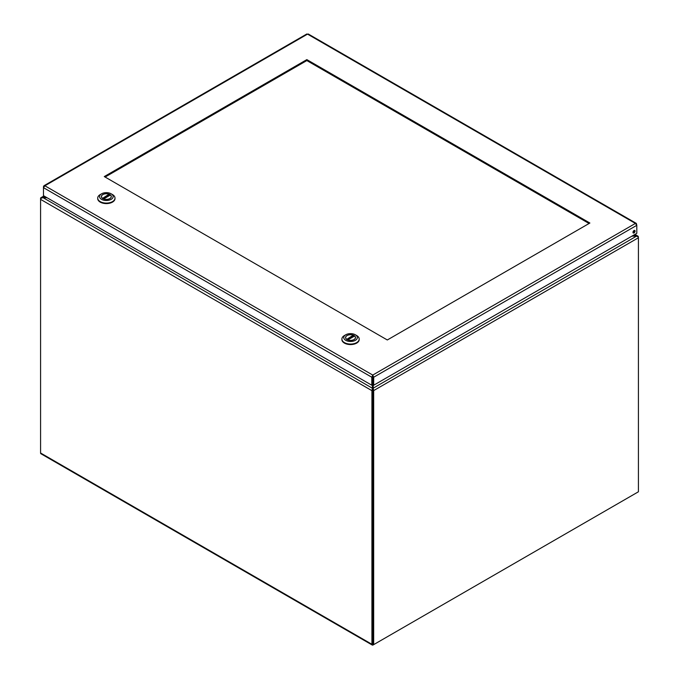<?xml version="1.0" encoding="UTF-8"?>
<svg xmlns="http://www.w3.org/2000/svg" width="679" height="679" viewBox="0 0 679 679"><rect width="100%" height="100%" fill="white"/><g stroke="black" fill="none" stroke-linecap="round" stroke-linejoin="round"><path stroke-width="1.02" d="M372.644 376.242L372.644 378.907A1.655 0.951 -60 0 1 372.618 379.154M636.418 236.139L638.141 236.258L637.836 236.648M634.975 234.382L638.141 236.258A1.655 0.951 120 0 1 638.311 236.861L638.311 237.124M632.573 235.774L636.418 235.774L634.492 234.662M47.072 197.759L42.471 197.759L40.757 198.557A1.655 0.951 -60 0 0 40.579 199.363L40.579 452.995L371.922 644.295A1.655 0.951 120 0 0 372.262 645.05A1.655 0.951 120 0 0 373.094 644.965L637.14 492.521A1.655 0.951 120 0 0 637.148 492.513M372.372 388.753L372.796 389.95L372.1 389.856L372.372 388.218L372.533 389.466M372.372 389.169L372.856 644.048M41.13 198.285L40.757 197.81L42.471 197.317L372.372 388.218L372.372 384.908M372.618 379.578L372.618 380.444M372.1 389.856A1.655 0.951 120 0 0 371.922 390.663L371.922 644.295M372.262 645.05L40.927 453.75A1.655 0.951 -60 0 1 40.579 452.995M589.058 223.501L306.84 60.567L105.101 177.041M306.84 59.616L589.881 223.026L387.31 339.975L104.277 176.565L306.84 59.616L306.84 60.567M372.618 376.752L372.746 376.022L373.688 377.227L636.8 225.318L636.342 223.408L635.408 223.425L636.8 225.318L636.8 233.33L373.688 385.231L373.688 377.227L372.746 375.071L371.803 377.227L371.803 385.231L43.481 195.679L43.481 187.676L44.873 185.783L43.931 185.766L43.481 186.581L43.481 187.676L371.803 377.227L372.618 376.752L372.618 384.764L371.803 385.231M635.069 231.123A1.477 0.849 -60 0 1 634.424 232.608A1.477 0.849 -60 0 1 633.286 233.007A1.477 0.849 -60 0 1 633.286 231.301A1.477 0.849 -60 0 1 634.763 230.444A1.477 0.849 -60 0 1 635.069 231.123M633.006 232.549A1.477 0.849 120 0 0 634.245 230.648A1.477 0.849 120 0 0 634.228 230.427M306.594 34.68L307.536 34.128L308.478 34.68M372.746 376.022L372.746 375.071L635.408 223.425L307.536 34.128L44.873 185.783L372.746 375.071M372.864 376.752L372.864 384.764L373.688 385.231M341.902 339.322A8.649 4.999 0 0 0 341.893 339.576A8.649 4.999 0 0 0 350.542 344.567A8.649 4.999 0 0 0 359.199 339.576A8.649 4.999 0 0 0 359.191 339.322M355.355 334.781L356.662 335.536A8.649 4.999 180 0 1 359.199 339.067A8.649 4.999 180 0 1 356.662 342.606A8.649 4.999 180 0 1 347.232 343.684A8.649 4.999 180 0 1 341.893 339.067A8.649 4.999 180 0 1 344.431 335.536L345.738 334.781A6.798 3.921 180 0 1 355.355 334.781A6.798 3.921 180 0 1 355.355 340.332A6.798 3.921 180 0 1 345.738 340.332A6.798 3.921 180 0 1 345.738 334.781M347.028 335.528A4.974 2.869 0 0 0 345.569 337.556A4.974 2.869 0 0 0 350.542 340.434A4.974 2.869 0 0 0 355.524 337.556A4.974 2.869 0 0 0 352.452 334.908A4.974 2.869 0 0 0 347.028 335.528M354.48 336.088L347.869 339.916A4.88 2.818 0 0 0 352.868 340.035A4.88 2.818 0 0 0 355.431 337.556A4.88 2.818 0 0 0 354.625 336.012L354.48 336.088M346.613 339.424L353.224 335.205A4.88 2.818 0 0 0 348.225 335.078A4.88 2.818 0 0 0 345.662 337.556A4.88 2.818 0 0 0 346.468 339.11M353.224 335.205L353.436 336.512M97.717 198.344A8.649 4.999 0 0 0 97.708 198.599A8.649 4.999 0 0 0 106.357 203.59A8.649 4.999 0 0 0 115.006 198.599A8.649 4.999 0 0 0 114.997 198.344M111.161 193.804L112.476 194.559A8.649 4.999 180 0 1 115.006 198.09A8.649 4.999 180 0 1 112.476 201.621A8.649 4.999 180 0 1 103.047 202.707A8.649 4.999 180 0 1 97.708 198.09A8.649 4.999 180 0 1 100.237 194.559L101.553 193.804A6.798 3.921 180 0 1 111.161 193.804A6.798 3.921 180 0 1 111.161 199.354A6.798 3.921 180 0 1 101.553 199.354A6.798 3.921 180 0 1 101.553 193.804M102.843 194.542A4.974 2.869 0 0 0 101.383 196.579A4.974 2.869 0 0 0 106.357 199.448A4.974 2.869 0 0 0 111.331 196.579A4.974 2.869 0 0 0 108.258 193.922A4.974 2.869 0 0 0 102.843 194.542M110.295 195.111L103.675 198.93A4.88 2.818 0 0 0 108.674 199.057A4.88 2.818 0 0 0 111.237 196.579A4.88 2.818 0 0 0 110.439 195.026L110.295 195.111M102.419 198.446L109.039 194.219A4.88 2.818 0 0 0 104.04 194.092A4.88 2.818 0 0 0 101.477 196.579A4.88 2.818 0 0 0 102.274 198.124M109.039 194.219L109.243 195.527M43.914 195.934L40.757 197.81A1.655 0.951 -120 0 0 40.579 198.412L40.579 199.363L371.922 390.663M44.398 196.214L42.471 197.317L46.325 197.317M373.229 384.968L373.229 388.159L636.529 236.139L638.243 236.946A1.655 0.951 60 0 1 638.421 237.752L638.421 491.783L373.671 644.634L372.856 644.159L372.796 389.882L373.229 388.159L373.501 389.788L372.796 389.882L373.229 389.109M636.529 236.139L631.928 236.139M373.671 644.634L373.671 390.595A1.655 0.951 -120 0 0 373.501 389.788M346.697 339.373L353.436 335.485M102.512 198.395L109.243 194.508M638.421 237.752L373.671 390.595M636.35 223.408L308.249 33.984M306.823 33.984L43.931 185.757M341.893 339.067L341.893 339.576M359.199 339.067L359.199 339.576M352.129 337.37L350.508 337.174M352.308 336.139L353.53 336.555M355.431 338.108L355.431 337.556M345.662 338.108L345.662 337.556M354.523 335.986L347.716 339.916M97.708 198.09L97.708 198.599M115.006 198.09L115.006 198.599M107.944 196.384L106.323 196.197M108.114 195.153L109.344 195.577M111.237 197.131L111.237 196.579M101.477 197.131L101.477 196.579M110.338 195L103.531 198.93M373.229 388.685L373.068 389.406"/></g></svg>
